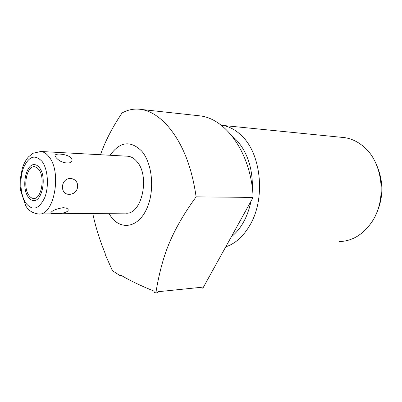 <?xml version="1.0" encoding="UTF-8"?>
<svg xmlns="http://www.w3.org/2000/svg" width="402" height="402" viewBox="0 0 402 402"><rect width="100%" height="100%" fill="white"/><g stroke="black" fill="none" stroke-linecap="round" stroke-linejoin="round"><path stroke-width="0.6" d="M120.947 275.229L120.54 275.948L112.429 270.697L105.259 254.556L105.173 253.446C99.626 239.893 95.49 226.562 92.761 213.452M100.495 154.74C105.239 141.162 112.434 127.243 122.067 112.977C128.208 109.53 134.74 108.369 141.66 109.5C150.092 110.962 158.323 115.942 166.358 124.434C181.739 141.414 191.659 165.554 196.121 196.864C184.151 213.251 175.056 229.019 168.825 244.18C163.187 257.918 158.865 274.169 155.86 292.932L154.574 292.415L153.76 291.013C140.308 285.576 129.258 280.249 120.61 275.028L120.54 275.948M155.86 292.932L157.006 292.812L158.026 291.716L202.196 287.209L202.07 288.164L202.935 288.073L253.124 197.397C251.361 154.348 226.773 119.243 200.497 115.922L196.297 115.459M232.105 136.082L235.743 139.283C247.15 151.298 252.707 167.84 252.421 188.9M231.301 236.828C241.084 228.964 247.647 217.105 250.994 201.251M225.758 246.838C235.351 243.632 243.416 236.391 249.959 225.11C265.828 198.472 261.275 153.599 241.391 135.454C235.527 129.801 229.155 126.444 222.276 125.379L221.2 125.233M339.414 241.587C352.383 241.115 363.232 234.527 371.956 221.819C387.292 199.397 382.779 161.926 363.318 146.378C357.569 141.539 351.303 138.62 344.519 137.62L341.524 137.323M375.277 215.889C383.654 198.975 384.036 181.885 376.428 164.609M110.093 155.262C119.861 141.625 130.354 140.182 141.564 150.946C152.725 163.483 155.087 191.935 146.258 209.769C137.584 227.793 121.007 230.281 111.148 216.864L108.791 213.296M253.124 197.397L196.121 196.864M126.866 156.177L128.037 156.242C131.223 156.619 134.127 158.333 136.75 161.383C150.524 175.94 141.73 215.442 125.625 213.13L39.491 213.964M71.35 158.162C72.707 160.292 71.988 161.89 69.194 162.946C63.712 163.267 59.295 161.418 55.943 157.403L55.416 156.534C52.345 152.594 67.586 153.609 71.35 158.162M70.255 178.448C60.672 178.548 59.486 194.156 69.023 194.372C79.727 194.327 80.918 179.151 70.255 178.448M63.38 207.648C56.742 208.744 52.607 210.352 50.984 212.462C50.431 213.311 51.918 213.688 55.446 213.593C63.752 213.914 71.712 210.97 66.611 208.226L63.38 207.648M38.964 169.694L36.929 167.619L34.662 166.75C26.849 165.307 22.522 186.789 28.803 195.246C30.15 197.221 31.683 198.286 33.411 198.437C41.125 199.799 45.441 177.905 38.964 169.694M39.642 167.986C38.2 165.986 36.582 164.88 34.798 164.669C25.949 163.036 21.06 187.307 28.15 196.895C29.673 199.141 31.421 200.352 33.381 200.518C42.104 202.05 46.984 177.257 39.642 167.986M39.888 151.428L40.929 151.489C43.954 151.876 46.707 153.735 49.195 157.066C62.28 173.001 53.732 216.577 38.451 213.975C32.763 213.216 28.627 210.648 26.035 206.276M42.185 161.589C35.175 154.061 28.969 156.082 23.562 167.659C19.311 178.553 20.276 194.809 25.723 202.99C32.401 211.161 38.667 209.532 44.527 198.111C49.18 186.975 48.029 169.518 42.185 161.589M344.519 137.62L222.276 125.379M200.497 115.922L141.66 109.5M68.898 163.021L69.194 162.946M55.994 157.468L55.416 156.534M25.728 205.809L20.537 190.372L20.19 186.654L20.271 179.106L22.321 168.312C23.768 163.8 25.798 160.011 28.406 156.951L32.818 153.303L40.929 151.489L128.037 156.242M33.944 198.437L33.411 198.437"/></g></svg>
